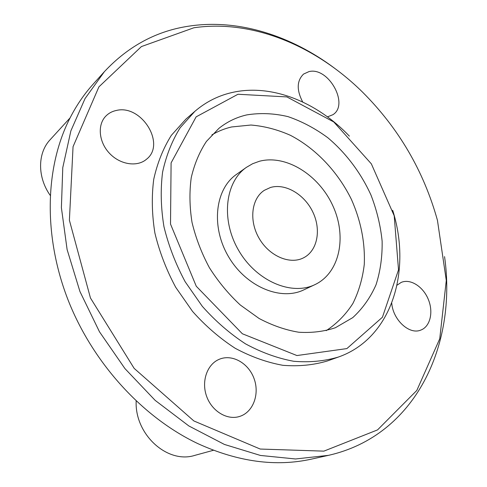 <?xml version="1.0" encoding="UTF-8"?>
<svg xmlns="http://www.w3.org/2000/svg" width="487" height="487" viewBox="0 0 487 487"><rect width="100%" height="100%" fill="white"/><g stroke="black" fill="none" stroke-linecap="round" stroke-linejoin="round"><path stroke-width="0.73" d="M391.743 303.145C392.93 319.776 409.214 334.873 420.573 330.174C430.149 326.874 433.661 312.264 428.329 299.444C423.154 286.569 410.413 278.436 401.197 282.405L397.033 285.187M116.356 110.458C112.247 111.304 108.771 113.148 105.941 115.991C97.169 124.715 98.739 142.107 109.563 153.393C120.277 164.789 137.389 167.254 146.569 159.188C166.183 144.097 141.449 104.139 116.356 110.458M327.483 116.85L332.895 114.713C349.538 104.516 328.421 66.542 308.959 71.613L303.584 74.061C296.766 80.696 296.473 90.01 302.707 102.002M219.223 359.309C207.218 364.221 201.174 381.151 206.567 396.168C211.796 411.241 227.222 420.524 239.653 416.434C253.191 412.239 259.815 394.129 254.08 378.649C248.565 363.089 232.135 353.769 219.229 359.303L219.223 359.309M50.179 195.324C37.274 177.11 37.523 153.015 50.131 139.739L70.037 117.951M213.44 450.28L194.922 455.345C167.467 464.245 134.582 434.477 136.171 401.038M259.309 161.294L252.601 163.742L246.44 167.333C225.055 181.992 220.708 219.966 238.703 250.495C256.448 281.169 291.658 296.047 314.931 284.627C339.877 272.854 347.091 236.579 332.852 205.812C318.912 174.918 285.924 154.142 259.309 161.294M270.498 187.477L264.362 190.301C251.42 198.513 248.754 220.775 259.224 238.508C269.524 256.345 290.222 264.965 303.736 257.726C317.524 250.635 321.383 229.791 312.885 212.155C304.558 194.441 285.425 183.039 270.498 187.477M246.44 167.333L236.432 174.425C215.175 189.005 210.725 226.479 228.421 256.497C245.868 286.66 280.689 301.203 303.833 289.856L314.931 284.627M334.532 68.204C291.585 36.026 239.336 18.847 190.076 25.969C157.137 30.608 128.568 45.845 104.382 71.674L92.98 84.354C82.887 95.549 74.383 108.516 67.45 123.26C44.81 171.734 43.793 238.807 68.685 301.526C93.723 364.154 143.355 417.791 197.886 443.639C238.119 461.913 276.08 467.051 311.777 459.052L328.427 455.357C416.026 435.658 457.098 344.212 444.552 256.619M104.382 71.674L85.048 98.581L70.883 130.845L62.774 167.613L61.392 207.687L67.109 249.557L79.941 291.524L99.482 331.793L124.946 368.598L155.189 400.399L188.846 425.955L224.428 444.442L260.435 455.448L295.493 458.973L328.427 455.357M193.893 27.771L141.419 46.569L98.916 86.863L73.05 146.684L69.398 220.24L90.454 297.989L134.15 368.379L193.85 420.938L260.21 449.044L323.873 451.139L377.553 429.893L416.799 390.471L439.737 338.782L446.287 280.445L437.448 220.325C423.72 171.083 398.786 128.385 362.645 92.232C316.124 46.265 253.027 19.115 193.893 27.771M349.38 136.135C317.433 102.52 272.897 84.008 233.863 92.122C219.363 95.099 206.366 101.497 194.885 111.322L185.937 119.096L171.351 135.331C163.255 148.225 157.386 162.883 153.734 179.301C151.518 196.486 151.901 214.39 154.89 233.017C159.389 251.706 166.323 269.792 175.704 287.281L192.566 311.437C205.575 326.022 219.795 338.307 235.215 348.296C251.006 356.752 266.888 362.425 282.85 365.305C298.543 366.565 313.33 365.134 327.209 361.019L338.38 357.05C391.834 338.368 411.953 271.015 392.686 210.305M194.885 111.322L180.22 127.679C172.094 140.7 166.213 155.517 162.585 172.142C160.406 189.546 160.856 207.706 163.942 226.613C168.551 245.588 175.63 263.966 185.17 281.754L202.306 306.329C215.504 321.177 229.913 333.686 245.533 343.871C261.507 352.503 277.553 358.304 293.673 361.269C309.507 362.59 324.409 361.184 338.38 357.05M237.973 94.259L196.133 116.856L171.095 162.895L170.517 224.075L196.267 286.246L242.374 333.772L296.924 355.547L346.884 348.589L382.435 317.232L398.518 269.841L394.202 215.778L371.356 163.863L333.759 121.951L286.873 96.913L237.973 94.259M246.812 114.895C236.548 117.227 227.252 121.707 218.937 128.343L206.427 141.419C199.475 151.944 194.423 164.003 191.251 177.603C189.303 191.866 189.553 206.768 192.006 222.309C195.737 237.906 201.521 253.015 209.355 267.631C218.237 281.638 228.549 294.099 240.304 305.008L259.078 318.468C272.257 325.438 285.479 330.028 298.744 332.231C311.765 333.041 323.977 331.544 335.373 327.739L352.728 317.646C362.651 308.551 370.437 297.551 376.08 284.658C380.402 270.985 382.417 256.472 382.125 241.108C380.536 225.578 376.822 210.232 370.984 195.08C360.861 172.83 345.965 153.009 327.788 137.711C315.162 128.416 301.897 121.385 287.981 116.618C273.95 113.307 260.228 112.734 246.812 114.895M326.18 330.673C336.931 323.575 345.843 314.492 352.917 303.431C358.816 291.5 362.608 278.497 364.276 264.423C365.183 242.544 360.904 220.885 351.425 199.445C337.844 171.814 315.953 148.602 290.41 135.307C277.395 129.536 264.228 126.115 250.908 125.031L231.569 126.967C224.592 128.598 218.024 131.246 211.863 134.905"/></g></svg>
